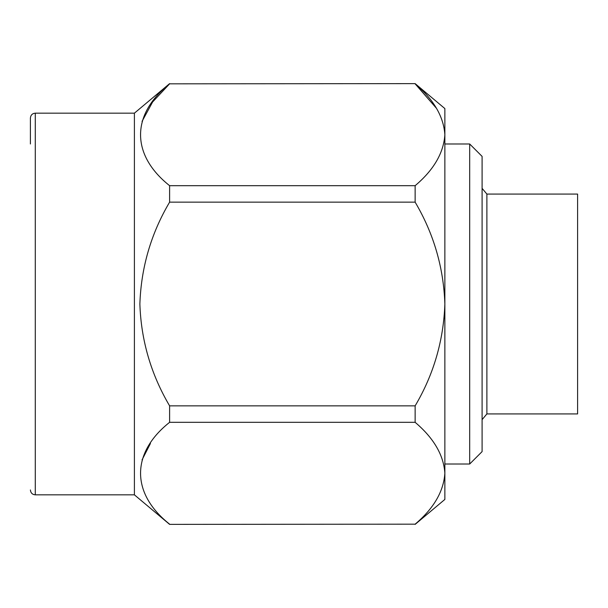 <?xml version="1.0" encoding="UTF-8"?>
<svg xmlns="http://www.w3.org/2000/svg" width="608" height="608" viewBox="0 0 608 608"><rect width="100%" height="100%" fill="white"/><g stroke="black" fill="none" stroke-linecap="round" stroke-linejoin="round"><path stroke-width="0.91" d="M30.4 143.99L30.4 118.051C30.719 115.056 32.346 113.43 35.287 113.164L35.287 494.836C32.346 494.57 30.719 492.944 30.4 489.949M169.609 524.377L415.135 524.172L169.609 524.377L134.398 494.836L134.398 113.164L35.287 113.164M142.044 459.884L150.434 443.483M169.609 422.317L169.609 405.855L415.135 405.855L415.135 422.317L169.609 422.317C131.016 452.854 130.743 493.377 169.609 524.172M169.609 202.145L169.609 185.683L415.135 185.683L415.135 202.145L169.609 202.145C151.042 233.518 141.132 267.474 139.87 304C141.086 340.351 150.997 374.308 169.609 405.855M415.135 83.623L169.609 83.828L415.135 83.623L444.866 108.574L444.866 134.756C443.65 116.576 433.74 99.598 415.135 83.828L436.544 108.391M142.044 121.387L152.608 102L169.609 83.828C131.016 114.357 130.743 154.888 169.609 185.683M415.135 185.683C433.702 169.997 443.612 153.018 444.866 134.756L444.866 304C443.62 267.535 433.709 233.586 415.135 202.145M415.135 405.855C433.648 374.574 443.559 340.617 444.866 304L444.866 473.244C443.65 455.065 433.74 438.094 415.135 422.317M415.135 524.172C433.702 508.486 443.612 491.507 444.866 473.244L444.866 499.426L415.135 524.377M469.688 143.99L482.098 156.4L482.098 451.6L469.688 464.01L469.688 143.99L444.866 143.99M486.886 194.074L486.886 413.926L577.6 413.926L577.6 194.074L486.886 194.074L482.098 188.358M134.398 494.836L35.287 494.836M134.398 113.164L169.609 83.623M469.688 464.01L444.866 464.01M486.886 413.926L482.098 419.642"/></g></svg>
